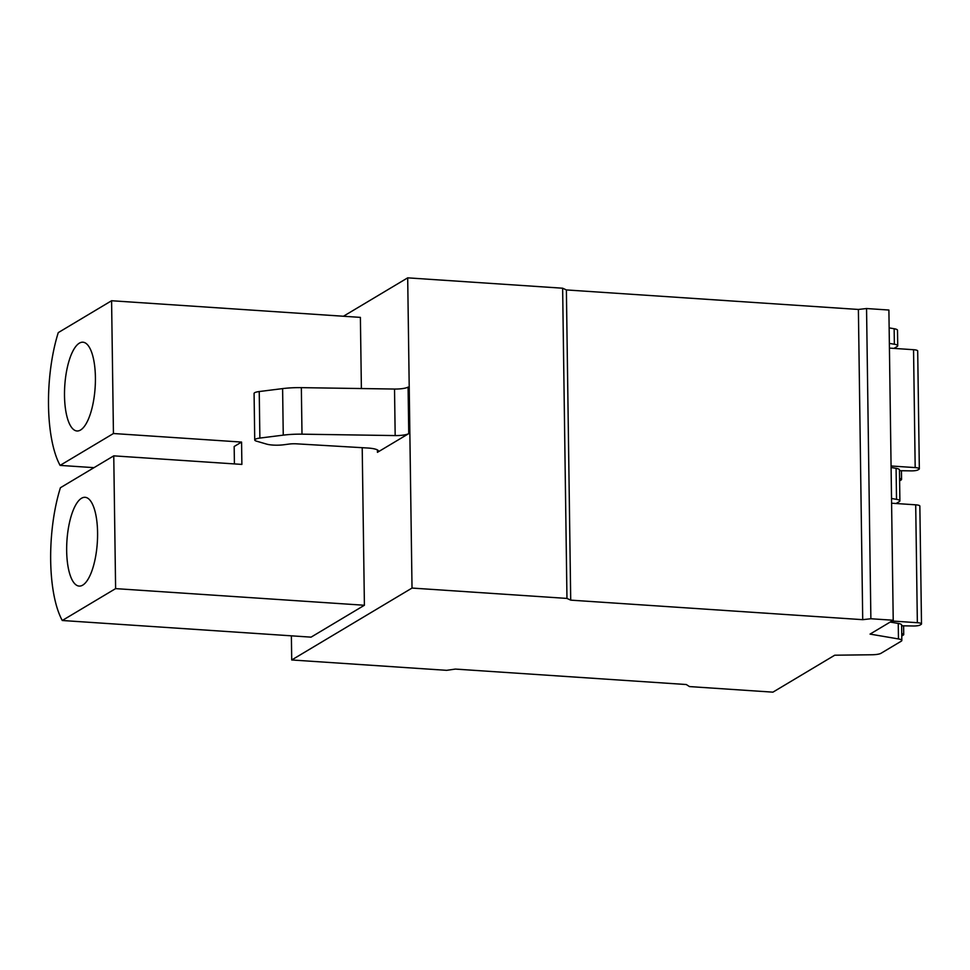 <?xml version="1.0" encoding="UTF-8"?>
<svg xmlns="http://www.w3.org/2000/svg" width="970" height="970" viewBox="0 0 970 970"><rect width="100%" height="100%" fill="white"/><g stroke="black" fill="none" stroke-linecap="round" stroke-linejoin="round"><path stroke-width="1.45" d="M291.715 659.964L446.649 670.331L455.366 669.082L686.287 684.529L689.488 686.578L772.92 692.156L834.734 655.211L872.018 654.762A9.53 2.061 -0.8 0 0 881.002 653.295L901.239 641.194A9.53 2.061 -0.8 0 0 901.833 640.467A9.53 2.061 -0.8 0 0 898.475 638.939L870.054 634.101L893.224 620.242L870.878 618.751L862.718 619.672L570.712 600.139L566.965 598.417L412.02 588.062L291.715 659.964L291.376 635.823M343.441 316.244L407.691 277.844L562.636 288.211L566.383 289.933L858.389 309.454L866.549 308.533L888.896 310.036L893.224 620.242M412.02 588.062L407.691 277.844M362.21 447.691L364.405 605.256L115.612 588.62L113.757 455.851L241.882 464.412L241.566 442.077L113.441 433.517L111.586 300.736L360.391 317.384L361.386 388.546M364.405 605.256L311.067 637.144L62.274 620.497A90.562 30.967 93.8 0 1 60.419 487.728L113.757 455.851M254.734 439.98L254.079 393.444A9.53 2.061 -0.8 0 1 259.233 391.541L259.875 438.076A9.53 2.061 -0.8 0 0 254.734 439.98A9.53 2.061 -0.8 0 0 256.48 441.144L266.629 444.114A13.35 2.886 -0.8 0 0 283.955 444.745L289.012 444.078A9.53 2.061 179.2 0 1 296.614 443.836L367.569 448.007A15.884 3.443 179.2 0 1 378.433 451.111A15.884 3.443 179.2 0 1 377.439 452.323L408.746 433.614L408.091 387.091A12.707 2.752 179.2 0 1 394.523 389.043L395.178 435.578A12.707 2.752 179.2 0 0 408.746 433.614M889.369 343.392L894.364 344.241A9.53 2.061 -0.8 0 1 897.723 345.769A9.53 2.061 -0.8 0 1 897.129 346.496L893.94 348.4M889.15 327.884L894.146 328.733A9.53 2.061 -0.8 0 1 897.505 330.249L897.723 345.769M891.527 498.495L896.522 499.344A9.53 2.061 -0.8 0 1 899.893 500.872A9.53 2.061 -0.8 0 1 899.299 501.599L896.098 503.515M891.103 467.479L896.086 468.328A9.53 2.061 -0.8 0 1 899.457 469.844L899.893 500.872M890.193 622.061L898.256 623.431A9.53 2.061 -0.8 0 1 901.627 624.959L901.833 640.467M870.878 618.751L866.549 308.533M862.718 619.672L858.389 309.454M570.712 600.139L566.383 289.933M566.965 598.417L562.636 288.211M889.429 348.097L913.546 349.709A6.353 1.37 -0.8 0 1 917.693 350.946L919.33 468.825A6.353 1.37 -0.8 0 1 918.942 469.31L917.947 469.904A6.353 1.37 -0.8 0 1 911.133 470.874L899.469 470.692M891.078 465.988L915.183 467.601A6.353 1.37 -0.8 0 1 919.33 468.825M899.578 478.477A6.353 1.37 -0.8 0 1 901.554 479.447A6.353 1.37 -0.8 0 1 901.166 479.932L900.172 480.526A6.353 1.37 -0.8 0 1 899.602 480.78M891.6 503.212L915.704 504.824A6.353 1.37 -0.8 0 1 919.851 506.049L921.5 623.928A6.353 1.37 -0.8 0 1 921.1 624.425L920.118 625.007A6.353 1.37 -0.8 0 1 913.291 625.989L901.627 625.795M891.963 621.006L917.353 622.704A6.353 1.37 -0.8 0 1 921.5 623.928M901.736 633.592A6.353 1.37 -0.8 0 1 903.725 634.562A6.353 1.37 -0.8 0 1 903.325 635.047L902.342 635.629A6.353 1.37 -0.8 0 1 901.773 635.896M241.566 442.077L234.17 446.503L234.413 463.915M113.441 433.517L60.104 465.394L93.993 467.661M111.586 300.736L58.261 332.625A90.562 30.967 -86.2 0 0 60.104 465.394M80.558 430.013A44.487 15.217 -86.2 0 0 95.375 382.447A44.487 15.217 -86.2 0 0 82.923 342.204A44.487 15.217 -86.2 0 0 79.346 343.162A44.487 15.217 -86.2 0 0 64.541 390.728A44.487 15.217 -86.2 0 0 76.994 430.983A44.487 15.217 -86.2 0 0 80.558 430.013M115.612 588.62L62.274 620.497M82.729 585.128A44.487 15.217 -86.2 0 0 97.546 537.562A44.487 15.217 -86.2 0 0 85.093 497.307A44.487 15.217 -86.2 0 0 81.516 498.265A44.487 15.217 -86.2 0 0 66.7 545.831A44.487 15.217 -86.2 0 0 79.152 586.086A44.487 15.217 -86.2 0 0 82.729 585.128M259.233 391.541L282.609 388.606A31.78 6.875 -0.8 0 1 301.343 387.648L394.523 389.043M259.875 438.076L283.252 435.142A31.78 6.875 -0.8 0 1 301.997 434.172L395.178 435.578M377.439 452.323L377.415 449.922M894.364 344.241L894.146 328.733M896.522 499.344L896.086 468.328M898.475 638.939L898.256 623.431M913.546 349.709L915.183 467.601M915.704 504.824L917.353 622.704M282.609 388.606L283.252 435.142M301.343 387.648L301.997 434.172M901.554 479.447L901.433 470.717M903.725 634.562L903.603 625.832"/></g></svg>
